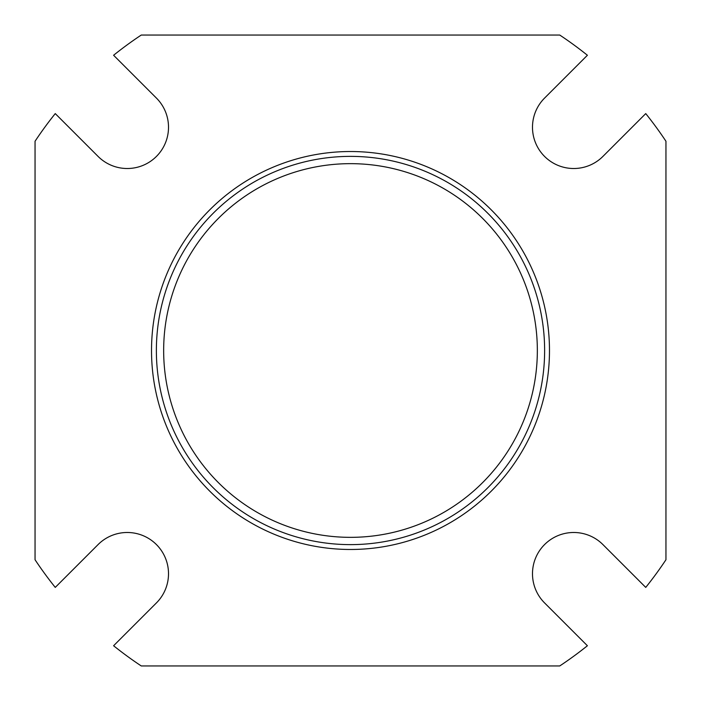 <?xml version="1.0" encoding="UTF-8"?>
<svg xmlns="http://www.w3.org/2000/svg" width="701" height="701" viewBox="0 0 701 701"><rect width="100%" height="100%" fill="white"/><g stroke="black" fill="none" stroke-linecap="round" stroke-linejoin="round"><path stroke-width="1.05" d="M168.512 573.742A41.254 41.254 0 0 1 156.428 602.913A41.254 41.254 0 0 0 143.048 535.634A41.254 41.254 0 0 0 98.087 544.572A41.254 41.254 0 0 1 168.512 573.742M168.512 127.258A41.254 41.254 0 0 1 98.087 156.428A41.254 41.254 0 0 0 168.512 127.258A41.254 41.254 0 0 0 156.428 98.087A41.254 41.254 0 0 1 168.512 127.258M350.5 549.479A198.979 198.979 0 0 0 549.479 350.5A198.979 198.979 0 0 0 350.5 151.521A198.979 198.979 0 0 0 151.521 350.5A198.979 198.979 0 0 0 350.5 549.479M350.5 156.376A194.124 194.124 0 0 1 544.624 350.5A194.124 194.124 0 0 1 350.5 544.624A194.124 194.124 0 0 1 156.376 350.5A194.124 194.124 0 0 1 350.5 156.376M350.5 537.343A186.843 186.843 0 0 1 163.657 350.5A186.843 186.843 0 0 1 350.5 163.657A186.843 186.843 0 0 1 537.343 350.5A186.843 186.843 0 0 1 350.5 537.343M544.572 602.913A41.254 41.254 0 0 1 544.572 544.572A41.254 41.254 0 0 1 602.913 544.572A41.254 41.254 0 0 0 544.572 544.572A41.254 41.254 0 0 0 544.572 602.913L587.403 645.744A378.54 378.54 0 0 1 559.748 665.95L141.251 665.95A378.54 378.54 0 0 1 113.597 645.744L156.428 602.913M602.913 544.572L645.744 587.403A378.54 378.54 0 0 0 665.95 559.748L665.95 141.251A378.54 378.54 0 0 0 645.744 113.597L602.913 156.428A41.254 41.254 0 0 1 544.572 156.428A41.254 41.254 0 0 1 544.572 98.087L587.403 55.256A378.54 378.54 0 0 0 559.748 35.05L141.251 35.05A378.54 378.54 0 0 0 113.597 55.256L156.428 98.087M98.087 156.428L55.256 113.597A378.54 378.54 0 0 0 35.05 141.251L35.05 559.748A378.54 378.54 0 0 0 55.256 587.403L98.087 544.572M544.572 98.087A41.254 41.254 0 0 0 544.572 156.428A41.254 41.254 0 0 0 602.913 156.428"/></g></svg>
